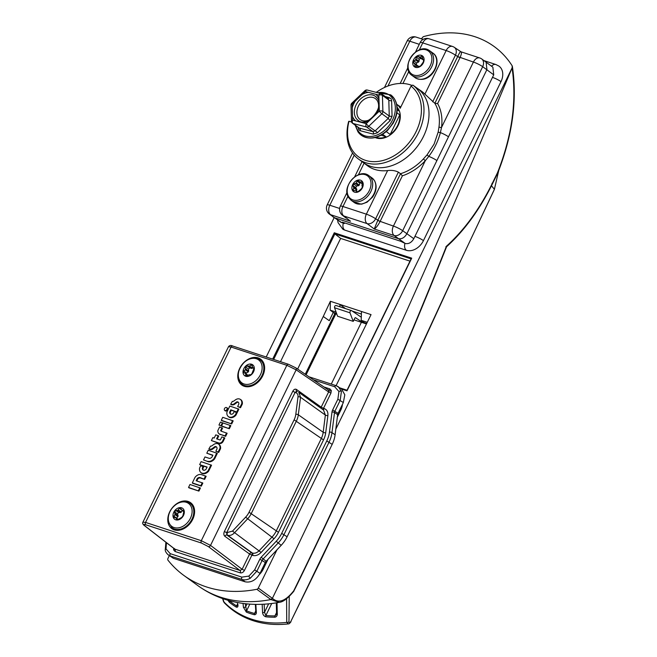 <?xml version="1.0" encoding="UTF-8"?>
<svg xmlns="http://www.w3.org/2000/svg" width="657" height="657" viewBox="0 0 657 657"><rect width="100%" height="100%" fill="white"/><g stroke="black" fill="none" stroke-linecap="round" stroke-linejoin="round"><path stroke-width="0.99" d="M362.418 181.997L361.982 185.75L362.401 186.933L361.596 188.559L358.303 191.442L356.759 191.86L356.127 190.867L352.768 190.431L353.836 188.001L352.949 185.611L353.753 183.985L356.34 182.966L357.047 181.102L358.591 180.675L359.716 182.03L361.777 181.767L362.533 182.317M356.217 190.9L356.751 190.119L353.836 188.001M353.86 187.146L356.776 189.265L356.751 190.119M356.776 189.265L355.774 187.656L356.579 186.03L358.55 185.701L355.626 183.582M356.34 182.966L359.256 185.077L358.55 185.701M359.256 185.077L359.872 183.155L357.047 181.102M362.336 183.673L359.716 182.03M362.541 181.817A6.767 5.001 -54 0 0 354.854 181.751A6.767 5.001 -54 0 0 352.554 190.538A6.767 5.001 -54 0 0 360.241 190.604A6.767 5.001 -54 0 0 362.541 181.817M348.612 196.468A14.208 10.512 -54 0 0 364.766 196.599A14.208 10.512 -54 0 0 369.587 178.137A14.208 10.512 -54 0 0 353.433 178.014A14.208 10.512 -54 0 0 348.612 196.468M353.573 190.776L352.768 190.431M355.437 190.637L357.622 191.951M222.707 598.478L224.283 602.765C232.332 611.01 241.891 616.964 252.978 620.627C263.285 623.978 274.265 625.152 285.926 624.15L288.382 623.904L286.739 622.384L286.583 598.782M277.024 602.502L277.238 613.071C277.525 615.371 276.761 616.742 274.963 617.202A119.607 88.465 126 0 1 265.822 616.8C263.917 616.135 262.833 614.706 262.57 612.521L262.176 604.284M255.852 604.366L256.271 611.412C256.583 613.613 255.951 614.722 254.374 614.747A119.607 88.465 126 0 1 250.292 613.539A119.607 88.465 126 0 1 246.326 612.102L243.394 607.191L243.074 603.446M289.252 596.482L288.957 621.834C289.343 622.959 289.959 622.844 290.821 621.473C348.629 502.433 404.876 382.957 459.563 263.063L494.417 189.265L498.679 170.713M287.265 624.027L286.452 624.093A0.739 0.419 -95.4 0 1 286.419 624.093M224.283 602.765L223.52 601.508A1.848 0.805 -19.3 0 0 223.708 601.73A123.459 91.307 126 0 0 251.738 619.214A123.459 91.307 126 0 0 286.739 622.384A1.848 1.117 -8.1 0 0 288.957 621.834M229.868 600.827L229.736 601.098A118.441 87.603 -54 0 0 236.635 605.918L237.506 605.557L237.547 604.079A1.478 0.641 -6.5 0 0 237.891 604.432C238.187 606.633 237.662 607.528 236.298 607.125A119.607 88.465 126 0 1 229.334 602.255L227.897 600.276M245.242 603.709L246.556 610.854A1.478 0.977 111.6 0 0 246.326 612.102M264.163 604.177L264.533 612.275L265.863 615.502A1.478 0.912 95.8 0 0 265.822 616.8M249.841 604.128L246.556 610.854A118.441 87.603 -54 0 0 254.53 613.466L255.639 612.62L255.754 611.002A1.478 0.649 -6.7 0 0 256.271 611.412M271.727 603.487L265.863 615.502A118.441 87.603 -54 0 0 274.922 615.905L276.293 614.517L276.531 612.62A1.478 0.624 -5.7 0 0 277.238 613.071M268.656 603.832L264.533 612.275A1.478 0.641 173.5 0 1 262.57 612.521M276.318 602.839L276.531 612.62L274.922 615.905A1.478 0.871 89.4 0 0 274.963 617.202M247.04 603.898L245.529 606.994A1.478 0.649 173.3 0 1 243.394 607.191M255.754 610.961L254.53 613.466A1.478 0.961 104.7 0 0 254.374 614.747M229.736 601.098A1.478 0.994 128.7 0 0 229.334 602.255M237.547 604.046L236.635 605.918A1.478 0.994 121.3 0 0 236.298 607.125M498.712 170.631L494.335 189.545L459.555 263.071L377.734 439.919L319.745 562.564L290.821 621.473M358.344 127.483A2.587 0.969 -6.4 0 1 358.065 127.672L358.779 129.749L360.258 130.735A2.587 1.93 101.5 0 0 359.379 128.107L372.946 131.638L375.122 130.899L388.23 118.375L389.256 116.051L388.804 99.995L387.663 98.402M378.958 98.813L379.204 107.395A16.655 12.319 126 0 1 376.256 114.047L369.25 120.74A16.655 12.319 126 0 1 363.042 122.834L355.79 120.954A16.655 12.319 126 0 1 353.86 118.958A16.655 12.319 126 0 1 352.522 116.396L352.275 107.814A16.655 12.319 126 0 1 355.223 101.162L362.229 94.468A16.655 12.319 126 0 1 368.437 92.374L375.689 94.255A16.655 12.319 126 0 1 377.619 96.251A16.655 12.319 126 0 1 378.958 98.813L378.851 95.076A2.587 1.257 -1.6 0 1 382.431 95.372L388.804 99.995A2.587 1.519 -176.2 0 0 391.629 100.759L391.129 98.837L389.429 97.696A2.587 1.38 107 0 1 388.082 98.583M391.629 100.759L392.065 116.199A2.587 0.969 -6.4 0 1 389.256 116.051L382.891 111.419A2.587 1.257 178.4 0 0 379.311 111.132L379.204 107.395M360.258 130.735L373.307 134.127L377.479 132.714L390.086 120.674L392.065 116.199M358.673 127.63L353.014 123.483A2.587 1.675 -75.4 0 1 352.628 120.132L355.79 120.954M387.531 130.464L393.157 123.253L393.165 122.218L393.239 123.114L395.276 118.843C398.216 110.819 397.781 103.937 393.986 98.18L390.693 94.854A24.974 18.47 -54 0 0 390.677 94.846M395.235 118.95L394.956 118.211L395.235 118.95M375.689 94.255L378.851 95.076A2.587 1.675 -75.4 0 1 380.912 93.59A2.587 1.675 -75.4 0 1 381.29 93.77A2.587 1.914 -54 0 1 381.783 94.008A2.587 2.587 0 0 0 380.912 93.59L367.345 90.066A2.587 2.587 0 0 0 364.906 90.699L351.791 103.231A2.587 2.587 0 0 0 350.994 105.177L351.454 121.233A2.587 1.257 -1.6 0 1 352.628 120.132L352.522 116.396M368.437 92.374L365.284 91.553A2.587 1.675 -75.4 0 1 367.345 90.066M355.223 101.162L352.177 104.077A2.587 1.257 178.4 0 0 350.994 105.177M373.307 134.127A2.587 1.38 107 0 0 372.946 131.638L366.581 127.006A2.587 1.675 -75.4 0 1 366.195 123.656L369.25 120.74M388.238 98.698L381.783 94.008A2.587 1.914 -54 0 1 382.111 94.337A2.587 1.914 -54 0 1 382.431 95.372L382.891 111.419A2.587 1.914 -54 0 1 381.857 113.751L368.749 126.275A2.587 0.419 -133.7 0 1 366.195 123.656L363.042 122.834M377.479 132.714A2.587 0.69 40.6 0 0 375.122 130.899L368.749 126.275A2.587 1.914 -54 0 1 366.581 127.006L353.014 123.483A2.587 1.914 -54 0 1 352.522 123.253L358.977 127.943M390.086 120.674L388.23 118.375L381.857 113.751A2.587 0.419 -133.7 0 1 379.311 111.132L376.256 114.047M385.257 96.53L389.429 97.696M386.283 131.614L390.201 134.455A18.314 13.551 -54 0 0 397.633 125.528A18.314 13.551 -54 0 0 399.76 114.852L396.91 112.782M376.091 137.313A18.314 13.551 -54 0 0 386.078 136.787L382.67 134.307M397.198 109.711L398.742 110.836A18.314 13.551 -54 0 0 397.189 108.249M381.183 135.186L386.078 136.787M390.201 134.455L399.76 114.852M245.283 373.373L243.706 372.609L243.739 370.983L245.348 369.801L245.669 367.017L247.016 365.826L249.52 366.097L251.549 364.479L252.805 367.665L253.98 368.125M251.549 364.479L252.074 365.185M243.739 370.983L246.556 373.028L248.264 371.919L245.348 369.801M245.759 368.947L248.683 371.065L248.264 371.919M248.683 371.065L248.486 369.07L249.832 367.871L251.631 368.446L248.716 366.327M249.52 366.097L252.444 368.216L251.631 368.446M252.444 368.216L252.855 367.723M254.045 368.191L251.927 373.669L250.58 374.86L249.373 374.712L245.882 376.083L245.669 373.997L247.689 375.459M245.882 376.083L245.513 375.5L246.35 376.108M251.598 364.241A6.767 5.001 -54 0 0 243.813 368.659A6.767 5.001 -54 0 0 245.743 376.256A6.767 5.001 -54 0 0 253.528 371.837A6.767 5.001 -54 0 0 251.598 364.241M244.067 383.992A14.208 10.512 -54 0 0 260.427 374.72A14.208 10.512 -54 0 0 256.378 358.763A14.208 10.512 -54 0 0 240.019 368.035A14.208 10.512 -54 0 0 244.067 383.992M252.707 367.616L254.193 368.7L252.411 367.041M184.009 510.768L182.884 515.885L181.792 517.355L178.162 519.449L176.684 519.473L176.405 518.184L173.391 516.911L174.992 514.579L174.672 511.918L175.772 510.448L177.612 510.473L179.394 508.354L180.872 508.329L181.644 509.972L183.976 510.678M173.67 516.016L176.495 518.069L177.907 516.698L174.992 514.579M175.205 513.692L178.121 515.811L177.907 516.698M178.121 515.811L177.489 513.963L178.589 512.493L180.527 512.591L177.612 510.473M178.392 510.021L181.316 512.14L180.527 512.591M181.316 512.14L182.211 510.399L181.644 509.972M184.141 510.629A6.767 5.001 -54 0 0 177.226 508.469A6.767 5.001 -54 0 0 173.161 516.985A6.767 5.001 -54 0 0 180.075 519.145A6.767 5.001 -54 0 0 184.141 510.629M168.668 521.609A14.208 10.512 -54 0 0 183.188 526.15A14.208 10.512 -54 0 0 191.737 508.263A14.208 10.512 -54 0 0 177.218 503.714A14.208 10.512 -54 0 0 168.668 521.609M174.056 517.47L173.391 516.911M175.838 517.757L178.154 519.457M276.958 549.827L258.308 588.064L272.532 598.437C278.519 603.709 285.59 601.147 293.761 590.758L295.469 587.259C349.869 476.087 400.203 362.401 446.456 246.203C464.31 230.09 479.635 209.066 492.422 183.131L497.546 172.61C512.025 135.892 516.87 100.997 512.082 67.934L335.817 429.144M272.409 598.289C356.891 424.43 436.782 247.648 512.082 67.934M337.328 417.187L340.761 410.149A14.799 10.947 -54 0 0 342.469 404.301M259.441 574.448A14.799 10.947 -54 0 0 263.219 569.151L267.999 559.337M272.532 598.437A1.848 1.528 138.2 0 1 270.889 599.554A146.158 108.101 126 0 1 220.555 597.18A146.158 108.101 126 0 1 197.971 585.683C206.117 591.579 214.995 596.104 224.62 599.258C242.105 604.842 260.295 605.869 279.192 602.338L270.889 599.554L256.813 589.304A146.158 108.101 126 0 1 206.454 586.931A146.158 108.101 126 0 1 183.861 575.442A146.158 108.101 126 0 1 167.978 560.191A1.848 1.371 -54 0 1 167.937 558.45L169.292 555.682M256.813 589.304A1.848 1.371 -54 0 0 258.308 588.064M512.156 67.597L512.181 65.84A124.879 92.366 -54 0 0 423.248 36.693L421.375 38.829M497.76 172.816L497.825 172.807C512.559 135.375 517.404 99.872 512.353 66.3L512.181 65.84M266.2 356.997L334.142 217.697M499.386 66.439A14.799 10.947 126 0 1 500.987 81.64L423.437 240.634A14.799 10.947 126 0 1 406.404 250.292L344.736 230.09A14.799 10.947 126 0 1 342.798 229.162L338.051 222.608L337.599 220.046M445.865 246.827L446.456 246.203L445.865 246.827M272.4 598.305L270.824 599.48M293.761 590.758A1.848 0.78 36.8 0 1 293.761 591.308A1.848 1.848 0 0 0 293.942 591.013L293.761 590.758M497.776 172.906A1.848 1.848 0 0 0 497.825 172.807L492.651 183.426C479.799 209.468 464.425 230.591 446.53 246.802M409.984 261.133L340.638 238.409L334.873 233.892L334.273 232.783L411.717 258.16L347.003 390.833L347.183 390.283L347.003 390.833L341.821 389.133M336.08 385.667L371.049 314.621L330.364 301.284L330.208 310.161L333.255 312.461L329.256 320.673L323.26 316.502L297.621 369.07M340.638 238.409L280.506 361.687M323.26 316.502L330.364 301.284M305.267 374.268L334.865 313.578L333.255 312.461L336.622 313.57M366.754 323.441L361.44 321.7L361.859 320.838M361.284 317.224L351.536 310.589C350.395 310.506 349.869 311.246 349.959 312.806L353.252 321.372L354.854 318.078L355.577 317.717L361.44 321.7M361.391 314.062L352.226 311.057M339.899 306.745L339.94 304.421L345.401 308.552M361.481 311.484L361.186 320.312L364.093 322.571M336.097 312.091L330.208 310.161M367.296 322.316L361.186 320.312M349.959 312.806L334.536 307.747C334.479 306.203 335.004 305.464 336.097 305.53L351.536 310.589M334.536 307.747L337.583 316.231L353.252 321.372M354.854 318.078L355.404 317.66M334.865 313.578L335.045 313.036L334.865 313.578L336.869 314.235L334.939 313.619M375.221 137.543A18.872 13.961 -54 0 0 398.035 125.651A18.872 13.961 -54 0 0 397.14 107.354M347.939 196.279L342.954 206.503L366.36 214.174L387.622 170.582A46.023 34.041 126 0 1 366.992 165.383L363.296 162.55M387.622 170.582C391.679 170.064 395.268 170.59 398.388 172.142L400.524 173.719A46.22 34.189 -54 0 0 423.395 158.937L427.042 154.888L434.129 144.031L438.186 132.032L438.991 126.965A46.22 34.189 -54 0 0 434.852 103.33L424.898 94.148L446.16 50.556L422.755 42.886L419.306 49.957M417.187 88.243A45.9 33.942 126 0 1 417.786 88.679A45.9 33.942 126 0 1 423.494 136.41A45.9 33.942 126 0 1 363.559 162.739L358.517 159.084A45.9 33.942 126 0 1 348.653 121.471L349.007 121.216A44.044 32.579 -54 0 0 368.207 161.072A44.044 32.579 -54 0 0 414.353 134.915A44.044 32.579 -54 0 0 411.027 86.075L400.203 108.265A20.901 15.456 -54 0 0 396.672 104.241L400.786 107.066M437.619 103.56L434.852 103.33L457.674 56.543C459.522 52.741 460.516 51.172 460.639 51.837C461.904 51.837 461.69 53.784 460.007 57.668L437.619 103.56A48.068 35.552 126 0 1 441.52 127.442L473.41 62.062A7.399 1.15 -154 0 1 482.681 66.677A7.399 5.404 124.2 0 0 481.597 58.867L492.865 67.186L493.727 74.841L482.681 66.677L436.889 160.579A7.399 1.15 -154 0 0 428.791 156.382L425.301 160.702L423.395 158.937M436.889 160.579L402.684 230.697L413.811 238.696L493.727 74.841M413.811 238.696C411.537 242.548 408.703 244.158 405.295 243.517L400.704 241.283L342.33 222.148L344.325 223.544L344.638 222.904M344.325 223.544L340.786 222.214L329.305 214.018A7.399 5.535 127.8 0 0 330.57 214.683L333.477 217.237M351.618 122.071L349.007 121.216M486.073 61.914L486.936 69.568L406.823 233.826C404.556 237.678 401.714 239.288 398.306 238.655L334.512 217.746L341.829 222.723M376.256 92.382A45.9 33.942 126 0 1 412.12 85.484M417.146 88.21L421.071 90.912A46.023 34.041 126 0 1 424.898 94.148M377.701 220.506L393.412 226.082A7.399 1.15 -154 0 1 402.684 230.697A7.399 5.371 127.1 0 1 394.167 235.526L374.235 228.997L377.701 220.506L400.524 173.719L402.388 175.797L380.001 221.688C377.874 225.63 375.952 228.061 374.235 228.997L367.115 223.618L343.71 215.948A7.399 5.535 127.8 0 1 342.453 215.282A7.399 5.535 127.8 0 1 342.445 215.282L345.837 217.91M461.025 51.821L479.741 57.956A7.399 4.845 108.1 0 0 473.41 62.062L457.674 56.543M438.991 126.965A1.848 0.739 7.5 0 0 441.52 127.442L440.387 132.607C438.162 141.124 434.293 149.049 428.791 156.382L427.042 154.888M448.485 136.804A7.399 1.15 -154 0 0 440.387 132.607A1.848 0.534 11 0 1 438.186 132.032M459.933 57.808L455.441 55.172A7.399 1.15 26 0 0 446.16 50.556A7.399 4.845 -71.9 0 1 452.501 46.45A7.399 7.399 0 0 1 454.357 47.361L454.357 47.361A7.399 5.404 124.2 0 1 455.441 55.172L432.684 101.819M454.357 47.361L461.042 51.829M398.388 172.142L375.632 218.789A7.399 5.371 127.1 0 1 367.115 223.618A7.399 4.845 -71.9 0 1 366.36 214.174A7.399 1.15 -154 0 1 375.632 218.789L380.075 221.549M411.027 86.075L412.842 85.09L417.786 88.679M412.842 85.09A45.9 33.942 126 0 1 412.768 142.15A45.9 33.942 126 0 1 358.517 159.084M422.246 56.034L422.829 59.565L423.675 60.321L423.322 62.004L420.751 65.651L419.273 66.562L418.254 66.053L414.715 66.718L415.019 64.411L413.442 62.555L413.803 60.871L415.569 59.976L416.374 57.225L417.844 56.313L420.143 57.134L422.246 56.034M414.789 63.663L417.934 66.529M417.704 65.782L416.267 64.608L416.62 62.924L418.484 62.095L415.569 59.976M416.127 59.187L419.043 61.306L418.484 62.095M419.043 61.306L419.191 59.27L420.669 58.358L422.27 59.302L419.355 57.184M423.059 59.253L422.27 59.302M414.715 66.718L414.518 66.004L415.594 66.784M422.328 55.812A6.767 5.001 -54 0 0 414.312 58.506A6.767 5.001 -54 0 0 414.534 66.874A6.767 5.001 -54 0 0 422.558 64.181A6.767 5.001 -54 0 0 422.328 55.812M411.799 74.085A14.208 10.512 -54 0 0 428.643 68.427A14.208 10.512 -54 0 0 428.175 50.86A14.208 10.512 -54 0 0 411.323 56.518A14.208 10.512 -54 0 0 411.799 74.085M224.48 408.621A1.7 1.257 -54 0 0 224.628 410.338A1.7 1.257 -54 0 0 226.92 409.426A1.7 1.257 -54 0 0 226.616 407.595A1.7 1.257 -54 0 0 224.48 408.621M224.891 410.502A1.766 1.306 -54 0 0 225.088 410.756A1.766 1.306 -54 0 0 227.47 409.804A1.766 1.306 -54 0 0 227.15 407.907A1.766 1.306 -54 0 0 226.854 407.792M296.455 389.437L321.191 407.176L328.631 391.933L330.947 393.083L331.3 390.504A1.848 1.059 -14.3 0 1 328.812 390.644L328.631 391.933L296.151 369.842L286.838 365.308L231.1 347.044L228.488 346.699L142.922 522.143L145.558 522.43L201.297 540.695L210.527 545.4L242.137 569.266L244.453 570.424L251.894 555.173A1.848 1.207 108.1 0 0 251.68 552.8L252.378 553.03C254.719 553.646 257.002 552.857 259.228 550.665L272.113 536.974A17.599 13.017 -54 0 0 276.137 531.152L321.207 438.753A17.599 13.017 -54 0 0 323.187 432.265L325.363 415.068L323.523 410.042L298.73 392.278L300.536 397.288L298.319 414.781L323.187 432.265A1.848 0.739 7.2 0 0 325.708 432.741A19.447 14.388 126 0 1 323.523 439.911L278.453 532.31A19.447 14.388 126 0 1 274.01 538.74L261.125 552.43C258.349 555.173 255.499 556.167 252.584 555.403L249.57 554.023L224.834 536.276C223.692 535.176 223.536 533.591 224.374 531.513L292.792 391.243C293.884 389.355 295.108 388.755 296.455 389.437A1.848 1.347 -54.4 0 0 296.685 391.358L296.685 391.358A1.848 1.347 -54.4 0 0 296.701 391.375L297.383 391.597A1.848 1.207 108.1 0 0 295.806 392.623L295.108 392.393L226.69 532.671L232.512 531.111L245.619 517.182A14.971 11.079 -54 0 0 249.044 512.23L294.114 419.831A14.971 11.079 -54 0 0 295.798 414.312L298.007 396.812C298.188 394.676 297.449 393.28 295.806 392.623M343.34 402.527L344.818 394.767L341.468 388.878L336.285 385.733A1.848 1.207 108.1 0 1 336.491 385.84L338.314 386.727L341.418 391.358L340.186 400.384L334.947 411.118A3.794 2.809 -54 0 0 334.52 412.522L337.641 414.715A3.704 2.735 126 0 1 338.059 413.352L343.34 402.527L337.87 399.226L338.93 391.498L334.7 386.759L313.34 379.762M166.443 542.682L166.007 548.923L170.237 553.654L241.858 577.125L248.904 576.09L254.637 569.882L259.868 559.148A5.65 4.18 126 0 1 261.166 557.276L276.211 541.286A23.956 17.714 -54 0 0 281.689 533.369L326.759 440.97A23.956 17.714 -54 0 0 329.453 432.134L331.999 412.054A1.848 0.739 7.2 0 1 334.52 412.522L331.982 432.61A25.804 19.086 126 0 1 329.075 442.128L284.013 534.519A25.804 19.086 126 0 1 278.108 543.06L263.063 559.041A3.794 2.809 -54 0 0 262.192 560.298L256.953 571.04L250.26 578.267C247.352 579.86 244.618 580.271 242.047 579.49L170.426 556.019L168.028 554.697M235.986 415.076L237.128 412.744L234.155 411.635L233.325 413.343A2.866 2.119 126 0 1 230.492 414.009A2.866 2.119 126 0 1 229.646 412.136L230.196 412.506L231.297 410.247L237.374 412.243L238.869 409.163L229.827 406.067L226.977 411.914A6.192 4.583 -54 0 0 228.127 416.39A6.192 4.583 -54 0 0 235.444 414.682L235.986 415.076A6.258 4.632 -54 0 1 228.587 416.809A6.258 4.632 -54 0 1 228.365 416.587M230.779 414.132A2.8 2.07 126 0 1 230.196 412.506M221.721 420.685L231.675 423.946L233.169 420.866L222.731 417.318L221.294 420.275L221.721 420.685M218.962 425.054L220.949 425.703L222.386 422.747L220.407 422.098L218.962 425.054L221.581 425.925M221.992 426.319L229.342 428.725L230.837 425.654L223.01 422.952L221.565 425.908L221.992 426.319M225.63 436.338L227.125 433.267L221.352 431.238A1.651 1.224 126 0 1 221.113 431.14A1.651 1.224 126 0 1 220.653 430.499L221.22 430.861L222.559 428.118L219.586 427.009L217.845 430.573A4.985 3.687 -54 0 0 218.855 433.612A4.985 3.687 -54 0 0 220.021 434.236L225.63 436.338L225.105 435.903L226.55 432.947M219.101 433.801A5.051 3.737 -54 0 0 219.323 434.022A5.051 3.737 -54 0 0 220.497 434.655M218.14 435.657L215.751 434.868L214.198 438.055L212.835 437.603L211.398 440.568L219.372 443.45A3.342 2.472 -54 0 0 223.224 441.266L224.825 437.981L221.852 436.872L220.571 439.5A0.616 0.46 126 0 1 219.857 439.911L216.596 438.835L218.14 435.657L218.724 435.977L217.229 439.04M206.799 453.199L212.917 455.202L212.178 456.714A2.94 2.176 126 0 1 209.271 458.356L204.976 456.944L203.53 459.908L208.179 461.699A6.488 4.796 -54 0 0 214.699 458.742L217.327 453.355L208.244 450.242L206.799 453.199L212.802 455.432M201.017 472.629A6.291 4.656 -54 0 0 201.239 472.843A6.291 4.656 -54 0 0 208.663 471.118L211.546 465.205L201.108 461.649L199.671 464.614L207.021 467.283M203.448 470.182A2.669 1.979 126 0 1 202.947 468.318L203.67 466.848L200.697 465.739L199.621 467.948A6.225 4.607 -54 0 0 200.771 472.432A6.225 4.607 -54 0 0 208.113 470.732L208.663 471.118M201.338 486.139L202.841 483.067L196.156 480.743L197.215 478.575L197.757 478.969A2.94 2.176 126 0 1 200.607 478.058L204.639 479.372L206.134 476.3L201.617 474.691A6.34 4.689 -54 0 0 195.047 477.319L192.32 482.92L192.747 483.322L201.338 486.139L200.812 485.704L202.257 482.739M196.788 480.949L197.757 478.969M188.97 487.839L198.923 491.099L200.418 488.028L189.98 484.472L188.543 487.428L188.97 487.839M230.673 404.244L230.911 404.326A5.42 4.008 -54 0 0 233.449 404.227A1.322 0.977 -54 0 0 233.826 404.03L236.405 402.117A1.445 1.076 126 0 1 237.259 401.821A2.776 2.053 126 0 1 238.269 402.224A2.776 2.053 126 0 1 238.795 404.178L237.645 406.535L239.977 407.299L241.776 403.612A6.102 4.509 -54 0 0 240.676 399.686A5.478 4.049 -54 0 0 240.084 399.242A5.478 4.049 -54 0 0 235.493 399.826L233.424 401.296A2.086 1.544 126 0 1 232.332 401.361L230.673 404.244L231.387 404.745A5.486 4.057 -54 0 0 233.949 404.655A1.388 1.027 -54 0 0 234.344 404.441L236.931 402.527A1.388 1.027 126 0 1 237.744 402.248A2.71 2.004 126 0 1 238.483 402.462M237.645 406.535L240.503 407.734L242.334 403.981A6.159 4.558 -54 0 0 241.226 400.006A5.535 4.098 -54 0 0 240.626 399.546A5.535 4.098 -54 0 0 240.347 399.407M208.869 448.953L209.09 449.027A5.42 4.008 -54 0 0 211.644 448.936A1.322 0.977 -54 0 0 212.022 448.731L214.601 446.817A1.445 1.076 126 0 1 215.455 446.53A2.776 2.053 126 0 1 216.465 446.932A2.776 2.053 126 0 1 216.991 448.887L215.841 451.236L218.173 452L219.972 448.32A6.102 4.509 -54 0 0 218.871 444.395A5.478 4.049 -54 0 0 218.28 443.943A5.478 4.049 -54 0 0 213.689 444.534L211.62 445.996A2.004 1.486 126 0 1 210.569 446.078L208.869 448.953L209.567 449.445A5.486 4.057 -54 0 0 212.145 449.355A1.388 1.027 -54 0 0 212.548 449.142L215.126 447.236A1.388 1.027 126 0 1 215.939 446.957A2.71 2.004 126 0 1 216.679 447.162M215.841 451.236L218.699 452.443L220.53 448.69A6.159 4.558 -54 0 0 219.422 444.707A5.535 4.098 -54 0 0 218.822 444.255A5.535 4.098 -54 0 0 218.543 444.116M142.914 522.151L142.922 522.143C142.306 523.21 142.791 524.352 144.376 525.559L174.548 548.965M170.237 553.654A1.848 1.207 -71.9 0 0 170.426 556.019L173.349 558.286L245.11 581.806L242.047 579.49A1.848 1.207 -71.9 0 1 241.858 577.125M254.637 569.882L260.024 573.356L265.305 562.532A3.704 2.735 126 0 1 266.151 561.308L281.196 545.318A25.902 19.16 -54 0 0 287.117 536.753L332.187 444.354A25.902 19.16 -54 0 0 335.103 434.803L337.641 414.715M260.024 573.356C256.049 580.098 251.081 582.915 245.11 581.806M173.349 558.286L168.241 554.861M295.798 414.312A1.848 0.739 -172.8 0 1 298.319 414.781A16.827 12.442 126 0 1 296.43 420.989L251.36 513.388A16.827 12.442 126 0 1 247.517 518.948L234.401 532.876C232.184 535.077 229.917 535.874 227.593 535.274L226.944 535.061A1.848 1.347 -54.4 0 0 224.834 536.276M328.336 389.962A1.848 1.207 108.1 0 0 329.896 388.928L323.958 386.981M174.852 549.129L174.154 548.34L174.852 549.129L240.002 570.473L208.392 546.608L201.485 543.06L145.747 524.795C143.555 524.155 143.201 524.467 144.688 525.723L174.852 549.129A1.848 1.207 -71.9 0 1 175.041 551.486L240.191 572.838C241.899 573.15 243.32 572.346 244.453 570.424M224.374 531.513L226.69 532.671L226.944 535.061L251.68 552.8A1.848 1.347 125.6 0 0 249.57 554.023L242.137 569.266L240.002 570.473A1.848 1.207 -71.9 0 1 240.191 572.838M188.543 487.428L198.923 491.099M198.398 490.656L199.843 487.699M197.215 478.575A3.006 2.226 126 0 1 200.13 477.631L200.607 478.058M200.13 477.631L204.639 479.372M204.113 478.937L205.559 475.98M192.32 482.92L200.812 485.704M208.113 470.732L210.971 464.885M199.671 464.614L207.136 467.053L206.101 469.164A2.735 2.028 126 0 1 203.161 470.051A2.735 2.028 126 0 1 202.397 467.948L202.947 468.318M202.397 467.948L203.087 466.527M203.53 459.908L208.179 461.699M207.702 461.271A6.422 4.747 -54 0 0 214.157 458.356L214.699 458.742M214.157 458.356L216.753 453.034M211.398 440.568L218.904 443.023A3.277 2.423 -54 0 0 222.674 440.888L224.251 437.652M220.653 430.499L221.976 427.789M220.021 434.236L225.105 435.903M221.565 425.908L229.342 428.725M228.817 428.282L230.262 425.325M220.949 425.703L221.466 426.147M222.386 422.747L222.953 423.059M221.294 420.275L231.675 423.946M231.149 423.502L232.594 420.546M235.444 414.682L236.545 412.424M229.646 412.136L230.779 409.812L231.297 410.247M230.779 409.812L237.374 412.243M236.849 411.799L238.294 408.843M239.977 407.299L240.503 407.734M241.776 403.612L242.334 403.981M218.173 452L218.699 452.443M219.972 448.32L220.53 448.69M371.18 178.162A15.168 11.218 126 0 1 367.633 196.295A15.168 11.218 126 0 1 351.068 200.221L354.189 202.487A15.168 11.218 -54 0 0 370.753 198.562A15.168 11.218 -54 0 0 374.301 180.429A15.168 11.218 -54 0 0 372.018 177.94L368.897 175.674A15.168 11.218 126 0 1 371.18 178.162M353.753 183.985L356.579 186.03M352.842 189.577L354.419 190.719M355.774 187.656L352.949 185.611M494.417 189.265L491.469 185.816M335.801 313.906L306.088 374.827M331.268 384.09L361.407 322.291M286.485 624.093A0.739 0.419 -95.4 0 1 286.452 624.093L285.926 624.15M406.404 250.292A6.48 4.246 -71.9 0 1 406.272 250.21A6.48 4.246 -71.9 0 1 404.967 243.41M423.437 240.634A6.48 1.01 -154 0 0 423.322 240.552A6.48 1.01 -154 0 0 414.928 236.397M500.987 81.64A6.48 1.01 -154 0 0 500.872 81.55A6.48 1.01 -154 0 0 492.479 77.395M498.934 66.086L495.854 64.517A6.48 4.246 108.1 0 0 491.576 66.193M344.736 230.09A6.48 4.246 -71.9 0 1 344.613 229.999A6.48 4.246 -71.9 0 1 343.307 223.208M390.652 94.83A24.974 18.47 126 0 1 393.798 98.008A24.974 18.47 126 0 1 389.051 128.246A24.974 18.47 126 0 1 361.301 135.252A24.974 18.47 -54 0 0 361.342 135.276A24.974 18.47 -54 0 0 389.092 128.271A24.974 18.47 -54 0 0 393.839 98.033A24.974 18.47 -54 0 0 390.693 94.854L376.863 92.538M355.675 125.544A24.005 17.755 -54 0 0 358.09 130.858A24.005 17.755 -54 0 0 385.799 129.257A24.005 17.755 -54 0 0 392.344 98.123A24.005 17.755 -54 0 0 377.619 92.736M352.193 122.925A2.587 1.914 -54 0 0 352.522 123.253A2.587 2.587 0 0 1 351.454 121.233M375.443 96.357L377.126 98.057C385.306 107.206 366.516 128.435 358.049 120.313A14.799 10.947 126 0 1 356.184 118.432A14.799 10.947 126 0 1 359.001 100.513A14.799 10.947 126 0 1 375.443 96.357A14.799 10.947 126 0 1 377.028 97.868M378.539 107.099A12.951 9.576 -54 0 0 376.995 100.234A12.951 9.576 -54 0 0 362.048 101.096A12.951 9.576 -54 0 0 358.517 117.899A12.951 9.576 -54 0 0 369.226 119.935M364.906 90.699A2.587 0.419 -133.7 0 0 365.284 91.553L362.229 94.468M351.791 103.231A2.587 0.419 -133.7 0 0 352.177 104.077L352.275 107.814M355.174 125.183L358.008 131.926L361.301 135.252A24.974 18.47 126 0 1 358.155 132.073M257.675 358.55A15.168 11.218 126 0 1 260.016 359.74A15.168 11.218 126 0 1 261.166 377.134A15.168 11.218 126 0 1 244.535 385.487A15.168 11.218 126 0 1 242.195 384.296L243.681 385.372M247.016 365.826L249.832 367.871M252.198 365.793L250.76 364.75M248.486 369.07L245.669 367.017M245.504 373.537L247.944 375.303M172.175 527.85L168.479 522.307C164.718 510.834 181.086 495.969 190.004 503.303A15.168 11.218 126 0 1 193.404 508.452A15.168 11.218 126 0 1 187.45 525.214A15.168 11.218 126 0 1 172.175 527.85L173.662 528.934M175.772 510.448L178.589 512.493M182.211 510.399L183.935 511.655M181.66 509.996L179.394 508.354M177.489 513.963L174.672 511.918M263.219 569.151A6.48 1.01 -154 0 0 263.096 569.061A6.48 1.01 -154 0 0 262.365 568.56M340.761 410.149A6.48 1.01 -154 0 0 340.646 410.058A6.48 1.01 -154 0 0 339.907 409.557M491.994 183.344L492.422 183.131M272.663 359.116L334.273 232.783M446.588 246.72C400.327 362.845 350.009 476.448 295.65 587.514L295.469 587.259M293.827 591.054L295.65 587.514M411.093 258.874L334.873 233.892L273.649 359.436M340.145 387.975L347.019 390.233L340.112 387.959M353.992 319.852L366.499 323.95L353.983 319.86M419.281 44.323L409.812 41.219L387.967 86.001M405.295 243.517L394.167 235.526A7.399 4.845 -71.9 0 1 393.412 226.082L425.301 160.702A48.068 35.552 126 0 1 402.388 175.797M354.238 155.151L329.814 205.239L339.644 208.466M347.011 192.493L340.326 206.191A7.399 1.15 -154 0 1 342.954 206.503A7.399 4.845 108.1 0 0 343.71 215.948L350.501 221.22L330.57 214.683A7.399 4.845 -71.9 0 1 329.814 205.239A7.399 1.15 26 0 0 327.186 204.927A7.399 7.399 0 0 0 329.313 214.018M364.093 163.158L358.418 174.787M408.826 71.449L402.946 83.488M407.192 40.898A7.399 1.15 26 0 1 409.812 41.219A7.399 4.845 108.1 0 1 416.144 37.112A7.399 7.399 0 0 0 407.192 40.898L384.468 87.488M452.501 46.45L429.087 38.779A7.399 4.845 108.1 0 0 422.755 42.886A7.399 1.15 26 0 0 420.135 42.565L415.487 52.084M414.904 77.526A15.168 11.218 -54 0 0 415.076 77.657L415.265 77.789C430.918 85.993 443.943 60.14 432.906 53.102L429.596 50.704A15.168 11.218 126 0 1 429.785 50.835A15.168 11.218 126 0 1 430.031 69.593A15.168 11.218 126 0 1 412.128 75.514A15.168 11.218 126 0 1 411.955 75.391L415.076 77.657A15.168 11.218 -54 0 0 415.249 77.781A15.168 11.218 -54 0 0 433.152 71.859A15.168 11.218 -54 0 0 432.906 53.102A15.168 11.218 -54 0 0 432.733 52.979M413.803 60.871L416.62 62.924M417.844 56.313L420.669 58.358M417.384 66.127L415.019 64.411M420.143 57.134L422.599 58.916M422.607 56.921L421.49 56.108M419.191 59.27L416.374 57.225M416.267 64.608L413.442 62.555M169.695 511.885A16.006 11.834 126 0 1 188.116 501.439A16.006 11.834 126 0 1 192.682 519.416A16.006 11.834 126 0 1 174.253 529.854A16.006 11.834 126 0 1 169.695 511.885M171.493 527.308A15.267 11.292 -54 0 0 172.619 528.294C179.788 531.809 186.391 528.836 192.419 519.383C196.353 508.814 193.051 505.857 190.555 503.591A15.267 11.292 -54 0 0 189.273 502.819M239.706 368.322A16.006 11.834 126 0 1 258.135 357.884A16.006 11.834 126 0 1 262.701 375.853A16.006 11.834 126 0 1 244.273 386.3A16.006 11.834 126 0 1 239.706 368.322M241.513 383.745A15.267 11.292 -54 0 0 242.638 384.731C249.808 388.246 256.411 385.281 262.439 375.829C266.372 365.259 263.071 362.303 260.574 360.036A15.267 11.292 -54 0 0 259.285 359.264M173.653 548.267L173.637 549.909A1.848 1.059 165.7 0 0 174.442 548.882M338.93 391.498A1.848 1.059 -14.3 0 1 341.418 391.358M308.954 376.781L336.285 385.733A1.848 1.207 108.1 0 0 334.7 386.759M166.007 548.923A1.848 1.059 165.7 0 0 165.219 550.106C165.392 551.584 166.393 553.169 168.233 554.853L168.233 554.853M248.904 576.09A1.848 0.649 60.5 0 0 250.26 578.267M201.485 543.06A1.848 1.207 108.1 0 1 201.297 540.695L286.838 365.308A1.848 1.207 -71.9 0 1 288.415 364.282A1.848 1.207 -71.9 0 1 288.628 364.38L295.625 367.764A1.848 1.355 124.2 0 1 295.88 367.887A1.848 1.355 124.2 0 1 296.151 369.842L210.527 545.4A1.848 1.339 127.1 0 1 208.392 546.608M328.369 389.979L295.88 367.887L288.415 364.282L232.685 346.017A1.848 1.207 -71.9 0 0 231.1 347.044L145.558 522.43A1.848 1.207 108.1 0 0 145.747 524.795M330.947 393.083L323.507 408.334L324.205 408.564C326.956 409.656 328.18 411.98 327.884 415.544A1.848 0.739 7.2 0 1 325.363 415.068L300.536 397.288A1.848 0.739 -172.8 0 0 298.007 396.812M252.584 555.403A1.848 1.207 108.1 0 0 252.378 553.03L227.593 535.274A1.848 1.207 108.1 0 1 227.388 532.901M232.512 531.111L261.125 552.43M245.619 517.182L274.01 538.74M249.044 512.23L278.453 532.31M294.114 419.831L323.523 439.911M259.868 559.148L265.305 562.532M261.166 557.276L266.151 561.308M276.211 541.286L281.196 545.318M281.689 533.369L287.117 536.753M326.759 440.97L332.187 444.354M329.453 432.134A1.848 0.739 7.2 0 1 331.982 432.61L335.103 434.803M331.999 412.054A5.65 4.18 126 0 1 332.631 409.968L338.059 413.352M173.637 549.909L175.041 551.486M331.3 390.504L329.896 388.928M327.884 415.544L325.708 432.741M332.631 409.968L337.87 399.226M320.969 408.211A1.848 1.347 125.6 0 1 321.191 407.176L323.507 408.334A1.848 1.207 108.1 0 1 322.53 409.327M324.205 408.564A1.848 1.207 -71.9 0 1 322.94 409.623M328.098 389.856L328.812 390.644M228.488 346.699C229.498 345.344 230.894 345.122 232.685 346.017A1.848 1.207 -71.9 0 1 232.89 346.116M292.792 391.243L295.108 392.393L296.685 391.358M222.674 440.888L223.224 441.266M218.904 443.023L219.372 443.45M233.826 404.03L234.344 404.441M233.449 404.227L233.949 404.655M236.405 402.117L236.931 402.527M237.259 401.821L237.744 402.248M240.676 399.686L241.226 400.006M230.911 404.326L231.387 404.745M212.022 448.731L212.548 449.142M211.644 448.936L212.145 449.355M214.601 446.817L215.126 447.236M215.455 446.53L215.939 446.957M218.871 444.395L219.422 444.707M209.09 449.027L209.567 449.445M368.897 175.674C358.812 167.379 341.065 186.736 348.571 197.502L351.068 200.221M372.018 177.94L374.515 180.659C377.159 185.791 376.502 191.286 372.535 197.141L367.074 202.192L361.596 204.187L354.189 202.487M357.654 191.943L356.02 190.752M362.27 183.919L359.864 182.178M255.754 611.002L255.343 604.358M237.547 604.079L237.391 602.535M223.52 601.508L222.6 598.576M291.002 621.727C289.77 623.337 288.899 624.06 288.39 623.904L288.39 623.904M495.854 64.517L484.381 60.756M387.474 130.521L387.474 130.521C378.268 138.602 369.562 140.187 361.342 135.276L361.301 135.252M375.648 137.436L376.436 138.011M397.173 107.789L397.961 108.364M261.502 360.824L257.445 358.435C244.913 353.458 230.821 377.019 242.195 384.296M247.96 375.303L245.406 373.447M190.004 503.303L191.491 504.379M178.244 519.383L176.199 517.888M183.903 511.754L181.899 510.3M183.861 575.442L197.971 585.683M279.2 602.338C283.036 602.067 287.889 598.396 293.761 591.308M411.208 258.62L346.986 390.307M305.415 374.375L335.029 313.652M481.597 58.867A7.399 7.399 0 0 0 479.741 57.956M327.186 204.927L352.538 152.958M423.1 39.395L416.144 37.112M400.187 83.464L407.89 67.663M429.087 38.779A7.399 7.399 0 0 0 420.135 42.565M354.608 176.922L362.056 161.647M340.326 206.191A7.399 7.399 0 0 0 342.453 215.282M429.596 50.704C417.68 41.563 399.349 67.195 411.955 75.391M224.628 410.338L225.088 410.756M165.219 550.106L165.909 542.263M200.771 472.432L201.239 472.843M218.855 433.612L219.323 434.022M228.127 416.39L228.587 416.809M226.616 407.595L227.15 407.907M240.084 399.242L240.626 399.546M218.28 443.943L218.822 444.255"/></g></svg>
